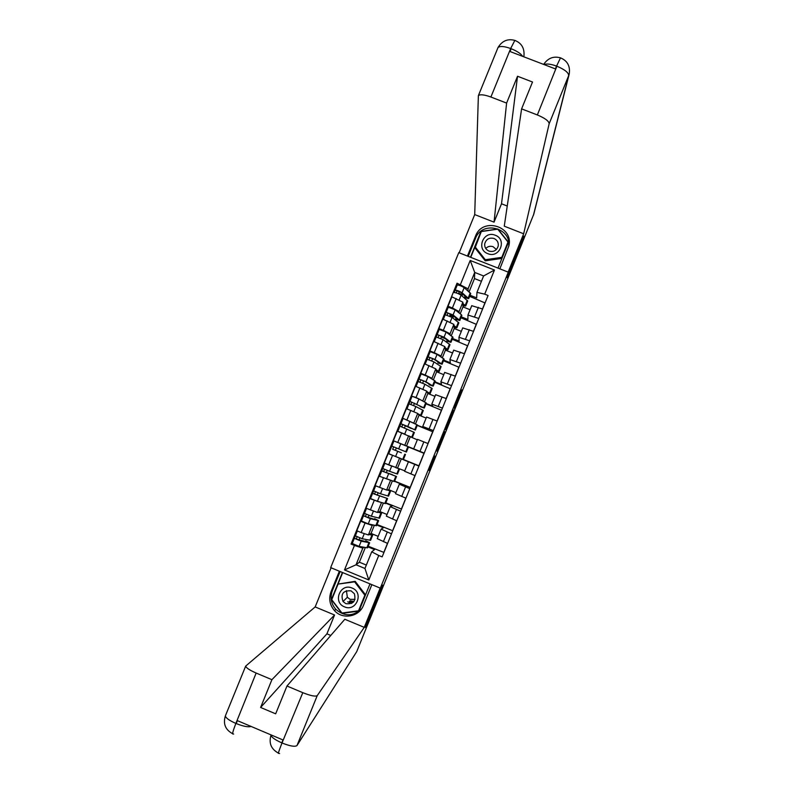 <?xml version="1.0" encoding="UTF-8"?>
<svg xmlns="http://www.w3.org/2000/svg" width="794" height="794" viewBox="0 0 794 794"><rect width="100%" height="100%" fill="white"/><g stroke="black" fill="none" stroke-linecap="round" stroke-linejoin="round"><path stroke-width="1.19" d="M434.457 455.905L428.681 470.296L429.524 470.445L434.884 456.183M351.692 603.4L347.663 601.822M461.513 389.963L454.783 405.714L454.505 408.721L462.148 389.844L455.24 406.538L455.071 405.516L461.215 389.844M434.517 455.925L432.839 460.48L434.824 456.143M508.279 272.163L507.158 277.761L523.99 236.195L522.641 241.912L367.94 623.975L365.518 627.538L382.688 585.138L380.316 588.146L508.279 272.163L458.763 252.631L330.671 567.621L380.316 588.146M444.432 431.4L436.601 450.734L437.256 451.32L444.918 432.402L444.432 431.4M445.96 427.49L453.215 409.674L452.997 412.562L445.91 430.011L445.424 428.949L445.96 427.49L446.486 427.648M391.482 533.846L381.1 529.132L377.239 538.65L387.601 543.424M373.081 525.033L372.237 525.449L365.061 523.008L361.181 532.566L368.376 534.957L371.046 533.429L378.172 536.357M361.181 532.566L356.794 530.759L360.675 521.201L361.409 520.904M381.1 529.132L383.442 527.722L376.822 525.003M392.742 530.739L377.021 524.506M365.061 523.008L360.675 521.201M400.642 511.237L390.221 506.651L386.36 516.16L396.772 520.795M370.52 498.493L369.845 498.632L365.974 508.18L377.497 512.487L379.919 511.564L387.045 514.482M390.221 506.651L392.315 505.857L385.686 503.148M401.526 509.073L385.824 502.81M382.152 502.761L369.845 498.632M395.491 493.679L405.933 498.195M392.405 474.971L396.514 476.479L394.449 481.561L379.006 476.092L375.135 485.62L386.609 490.047L388.782 489.729L395.898 492.637M409.803 488.647L399.322 484.201L401.168 484.022L394.549 481.323M410.29 487.437L394.628 481.134M391.273 480.539L379.006 476.092M418.944 466.088L408.424 461.78L404.573 471.259L415.073 475.636M389.298 453.94L388.157 453.582L384.286 463.101L404.751 470.822M408.424 461.78L388.723 453.692L393.913 440.928L424.214 453.096M419.053 465.83L403.412 459.488M400.95 458.585L388.157 453.582M394.459 441.136L406.042 445.92M424.095 453.374L408.473 447.012M428.075 443.568L417.505 439.38L413.664 448.858M417.326 439.826L397.288 431.092L393.427 440.601M417.316 425.217L423.936 427.887L422.745 426.477L433.335 430.586M411.361 428.264L415.351 430.05L417.416 424.969L402.558 418.14L414.428 423.49M432.839 431.807L417.237 425.405M437.186 421.068L426.577 417.039M426.15 418.081L419.034 415.202L417.704 413.456L406.409 408.642L402.558 418.14M426.13 403.491L432.75 406.151L431.807 404.126L442.447 408.106M412.056 396.266L416.056 397.466L423.341 401.307M441.573 410.26L425.991 403.828M446.297 398.598L435.628 394.717M434.963 396.355L427.847 393.487L426.755 391.144L415.52 386.221L411.669 395.7M434.943 381.785L441.553 384.445L440.859 381.815L451.548 385.646M421.098 374.014L420.78 373.289L425.157 375.056L431.976 378.281L432.283 379.165M450.287 388.752L434.745 382.281M455.389 376.158L444.68 372.416M443.757 374.659L436.64 371.8L435.807 368.863L424.621 363.821L420.78 373.289M443.737 360.119L450.347 362.759L449.9 359.523L460.629 363.225M430.13 351.792L429.872 350.918L434.249 352.665L441.017 356.02L441.236 357.062M459.001 367.265L443.479 360.754M464.47 353.747L453.711 350.154M452.55 352.993L445.434 350.144L444.839 346.601L433.713 341.45L429.872 350.918M452.52 338.472L459.131 341.112L458.932 337.261L469.711 340.834M439.142 329.589L438.953 328.567L443.33 330.314L450.039 333.778L450.188 334.989M467.696 345.797L452.203 339.256M473.542 331.366L462.733 327.912M461.324 331.356L454.218 328.518L453.86 324.379L442.794 319.119L438.953 328.567M461.294 316.856L467.904 319.486L467.954 315.029L478.772 318.473M448.153 307.427L448.024 306.246L452.401 307.983L459.061 311.566L459.131 312.945M476.38 324.369L460.917 317.789M482.603 309.015L471.735 305.7M470.098 309.739L462.981 306.911L462.872 302.177L451.855 296.807L448.024 306.246M462.981 306.911L460.192 313.789M454.218 328.518L451.27 335.773M445.434 350.144L442.337 357.786M436.64 371.8L433.385 379.82M427.847 393.487L424.433 401.893M419.034 415.202L415.461 423.986M410.21 436.938L406.488 446.109M401.357 458.743L397.625 467.924M392.355 480.916L388.782 489.729M383.353 503.108L379.919 511.564M374.331 525.33L371.046 533.429M363.999 547.334L362.798 548.148L356.04 564.792L364.952 568.474L371.711 551.82L374.57 549.607L367.94 546.877M365.3 547.582L359.364 562.192L356.04 564.792L344.497 569.923L354.442 545.458L362.798 548.148M359.364 562.192L366.332 565.07M371.711 551.82L378.748 555.472L368.813 579.977L344.497 569.923M470.058 295.259L476.668 297.879L476.956 292.351L483.606 275.955L474.723 272.441L468.063 288.827L457.036 283.2L351.047 544.059L354.442 545.458M460.431 284.54L470.207 260.462L494.464 270.039L484.687 294.147L476.956 292.351M378.748 555.472L382.152 556.872L488.082 295.497L484.687 294.147M481.442 281.314L474.484 278.565L474.723 272.441L470.207 260.462M468.063 288.827L468.053 290.932M474.484 278.565L469.105 291.835M383.949 552.426L368.208 546.232M352.298 543.344L351.047 544.059M457.146 285.284L457.036 283.2M387.472 543.374L383.73 552.624M358.868 540.198L359.791 537.935M485.055 302.961L469.611 296.341M396.643 520.745L392.544 530.878M367.999 517.728L368.942 515.395M405.803 498.146L401.347 509.153M377.13 495.248L378.093 492.876M414.954 475.576L410.141 487.456M386.251 472.787L387.224 470.385M423.986 453.305L418.924 465.79M395.352 450.367L396.345 447.925M432.75 431.678L427.946 443.518M404.464 427.936L405.446 425.534M441.504 410.081L437.067 421.019M413.565 405.526L414.528 403.173M450.248 388.504L446.168 398.548M422.656 383.155L423.599 380.832M458.972 366.957L455.27 376.108M431.728 360.804L432.641 358.58M467.696 345.44L464.351 353.697M440.799 338.482L441.365 337.093M476.41 323.952L473.423 331.316M449.851 316.191L450.079 315.635M485.104 302.484L482.484 308.965M368.813 579.977L364.952 568.474M483.606 275.955L494.464 270.039M437.812 447.806L437.434 448.809L437.99 449.364L438.407 448.431L440.551 441.434L437.752 447.776M449.315 419.728L446.397 427.44L449.136 419.659M359.315 540.386L358.68 540.178M369.508 534.302L370.838 534.471L370.133 533.945M372.654 535.265L370.599 540.327L362.213 538.739L355.345 535.841L357.33 530.978M370.371 533.816L372.674 535.216L369.041 534.58M365.349 541.627L365.716 540.724L367.185 542.004L356.218 539.037L357.121 536.833M356.218 539.047L354.362 538.263L357.32 530.978M365.716 540.724L369.627 542.739L361.21 541.19L354.352 538.292L352.238 543.483L354.352 538.292M369.607 542.778L367.553 547.84L359.096 546.391L352.238 543.483M378.5 512.11L379.81 512.368L379.066 511.892M381.636 513.142L379.572 518.214L371.344 516.229L364.476 513.361L366.5 508.398L363.503 515.782L370.351 518.681L378.599 520.616L374.649 518.7L376.187 519.832L365.359 516.557L366.282 514.284M379.284 511.812L381.646 513.113L378.073 512.269M365.359 516.557L363.503 515.782L361.379 520.993L363.483 515.802M374.381 519.375L374.649 518.7M378.589 520.656L376.525 525.717L368.247 523.871L361.379 520.993M387.442 489.928L388.772 490.295L387.968 489.848M388.157 489.819L390.608 491.039L388.534 496.131L380.475 493.749L373.607 490.9L375.661 485.839L372.614 493.352L387.561 498.533L374.48 494.106L375.423 491.774M390.608 491.039L387.055 489.987M374.48 494.106L372.624 493.332M387.551 498.563L385.497 503.624L377.378 501.381L370.5 498.533L372.614 493.352L370.5 498.533M361.389 609.038C352.973 616.591 344.447 616.69 335.832 609.355C331.058 603.787 329.907 597.545 332.368 590.617L331.029 591.738C328.537 598.726 329.709 605.038 334.522 610.655C342.631 619.955 359.285 616.839 363.523 605.217L371.86 584.652M331.029 591.738L339.366 571.214M331.088 567.789L315.168 606.934L334.562 615.003L271.915 679.684L256.144 673.044L235.758 723.731M330.8 635.448L326.92 633.83L334.562 615.003M326.92 633.83L260.611 707.464L275.667 713.826L286.971 686.016L344.814 619.27L364.267 627.359L317.233 695.623L296.996 745.526L356.704 651.666L367.89 624.044M380.177 588.086L364.267 627.359M315.168 606.934L245.683 666.087C246.1 667.843 249.584 670.166 256.144 673.044M356.704 651.666L354.918 654.474M286.971 686.016L302.802 692.676C310.653 695.782 315.466 696.765 317.233 695.623M260.611 707.464L271.915 679.684M271.082 734.916L271.052 735.026C271.191 737.08 274.774 739.7 281.801 742.876L282.982 739.958L237.366 720.634L236.185 723.542C243.45 726.421 248.393 727.373 251.003 726.411M365.399 627.488L382.182 585.774M332.368 590.617L340.13 571.521M342.413 572.474L331.386 599.599L341.916 613.375L358.987 611.062L370.004 583.878M358.63 610.675L359.176 610.596M342.69 572.583L331.942 599.212M331.892 599.152L331.386 599.599M233.674 734.073L233.148 733.894C231.967 734.797 232.831 731.413 235.739 723.751L236.185 723.542M279.607 753.546L278.694 753.228C277.821 754.27 278.883 750.955 281.88 743.293L302.802 692.676M499.843 268.838L508.815 246.071C514.115 226.27 482.405 216.772 475.556 236.066L467.438 256.055M508.14 272.114L523.663 233.783L504.269 226.181L521.598 108.867L537.349 114.951L556.991 65.932M521.598 108.867L532.516 82.01L517.529 76.244L501.51 203.78L507.247 206.023M501.51 203.78L494.047 222.161L474.713 214.578L478.375 95.647C480.102 94.178 484.271 94.635 490.9 97.027L506.602 103.081L494.047 222.161M459.17 252.79L474.713 214.578M523.663 233.783L549.16 123.745C548.942 121.105 545.012 118.177 537.349 114.951M560.941 58.022L560.485 57.853C567.442 60.771 570.36 66.12 569.238 73.902L533.806 214.092L522.67 241.803M517.529 76.244L506.602 103.081M522.71 56.384C520.973 53.714 517.132 51.163 511.187 48.732L510.046 51.531L555.423 68.919L556.564 66.11C550.967 64.036 546.788 63.52 544.029 64.552M523.841 236.146L507.396 276.56M508.706 246.537C511.703 227.55 481.859 220.305 475.477 238.428L475.556 236.066M468.192 256.353L475.477 238.428M497.997 268.114L508.468 242.269L497.898 228.99L480.946 231.451L470.465 257.246M480.975 232.354L470.743 257.355M480.896 232.364L480.946 231.451M543.662 64.413C547.929 58.091 553.527 55.908 560.485 57.863L556.564 66.11M514.641 40.335L515.643 40.693L514.849 40.405L510.661 48.523L490.9 97.027M353.955 601.455L350.075 600.76M344.477 606.834C356.258 612.253 364.248 592.542 352.099 588.046C340.338 582.647 332.349 602.318 344.477 606.834M345.866 603.678C353.33 604.393 356.169 601.068 354.372 593.714L351.077 590.845C343.117 590.349 340.437 593.912 343.048 601.524L345.866 603.678M355.027 599.371L350.065 599.331L347.345 597.247L346.422 590.637M338.085 584.096L355.176 581.327L365.359 594.607L358.521 610.804L341.956 613.037L331.753 599.678L338.085 584.096L354.62 581.843L364.853 595.182L358.521 610.804M355.176 581.327L354.62 581.843M365.359 594.607L364.853 595.182M351.603 603.44L349.3 602.765M487.794 253.653C499.545 258.794 507.376 239.48 495.267 235.252C483.536 230.121 475.705 249.395 487.794 253.653M488.945 251.083C493.59 252.244 496.677 250.567 498.205 246.061C498.642 242.547 497.252 240.036 494.047 238.498C489.303 237.346 486.196 239.083 484.747 243.728C484.419 247.142 485.819 249.594 488.945 251.083M485.739 248.462C487.844 246.358 490.305 245.783 493.124 246.726L496.379 249.505M507.991 242.061L501.619 258.447L485.233 260.819L475.05 247.976L481.293 231.56L497.729 229.168L507.991 242.061L501.788 257.355L485.323 259.737L475.09 246.835M501.619 258.447L501.788 257.355M485.233 260.819L485.323 259.737M386.777 464.113L389.993 465.423M396.226 467.716L396.732 467.795M396.901 467.815L399.551 468.986L397.486 474.078L389.596 471.299L382.718 468.48L384.822 463.319M399.551 468.986L395.888 467.666M392.365 466.366L384.842 463.329M392.494 474.733L383.591 471.676L384.554 469.294M383.591 471.676L381.725 470.921L384.812 463.319M396.514 476.479L381.725 470.921L379.631 476.092L381.725 470.921M391.809 446.089L406.429 452.044L391.809 446.089L393.913 440.918M401.397 452.808L392.683 449.285L393.675 446.843M392.683 449.285L401.407 452.798M411.272 428.502L400.901 423.728L402.995 418.577L400.901 423.718L407.788 426.487L409.883 421.326M415.351 430.05L407.788 426.487M401.794 426.854L402.766 424.472M399.819 432.125L402.945 433.385M409.615 436.511L412.324 437.514L414.379 432.442L399.908 426.16L400.901 423.728M412.324 437.514L408.781 435.906M405.297 434.358L397.854 431.321M420.334 406.161L409.972 401.397L412.066 396.236L418.964 398.965L426.328 403.005L424.284 408.047L409.972 401.387M420.155 406.617L424.274 408.076M410.895 404.454L411.838 402.141M418.21 414.131L419.411 414.796L418.527 414.547M421.257 415.52L423.301 410.468L415.877 406.558L408.989 403.818L406.945 408.86L409.972 401.397M418.646 414.706L421.247 415.54L417.972 413.823M429.296 384.088L429.028 384.762L430.904 385.021L424.204 381.14L419.034 379.095L421.128 373.934L428.035 376.644L435.231 381.07L433.187 386.092M429.028 384.762L433.177 386.132L425.941 381.795L419.043 379.075L421.128 373.934M419.986 382.083L420.899 379.83M427.202 392.107L428.323 392.841L427.46 392.663M427.559 392.871L430.149 393.586L432.204 388.524L424.949 384.227L418.051 381.527L419.034 379.095M430.149 393.586L427.013 391.7M433.167 358.789L432.482 358.451M438.248 362.034L437.881 362.937L439.826 363.047L433.266 358.848L428.085 356.824L430.179 351.653L437.087 354.342L444.124 359.156L442.089 364.168M437.881 362.937L442.069 364.218L434.993 359.483L428.095 356.794L430.179 351.653M429.058 359.742L429.951 357.548M436.164 370.113L437.226 370.907L436.353 370.798M439.072 371.612L441.107 366.6L434.01 361.915L427.103 359.255L428.085 356.824M436.432 371.066L439.052 371.661L436.015 369.597M444.68 338.413L441.226 337.033L441.236 336.041M447.191 340.021L446.734 341.132L448.729 341.102L442.298 336.587L437.127 334.582L439.221 329.411L446.129 332.071L453.007 337.281L450.982 342.264M446.734 341.132L450.952 342.323L444.044 337.212L437.137 334.542L439.221 329.411M438.129 337.43L438.993 335.306M445.097 348.139L446.109 349.013L445.236 348.963M447.955 349.707L449.99 344.705L443.062 339.634L436.144 336.964L434.249 341.668M445.285 349.271L447.935 349.757L444.987 347.514M434.239 341.668L437.127 334.582M443.131 337.162L441.097 336.358M453.414 315.952L453.394 316.955L453.711 316.181M453.394 316.955L449.94 315.575L450.267 313.789M456.113 318.027L455.567 319.367L457.999 319.714L457.622 319.188L451.329 314.355L446.149 312.37L448.243 307.199L446.168 312.31M455.567 319.367L459.825 320.468L453.076 314.96L446.159 312.32M459.855 320.399L461.87 315.426L461.403 314.742L455.161 309.829L448.243 307.199M447.181 315.149L448.014 313.084M454.019 326.195L454.992 327.138L454.099 327.148M456.838 327.823L458.863 322.84L452.094 317.382L445.176 314.742L443.32 319.327L446.149 312.37M454.128 327.515L456.808 327.892L453.95 325.461M453.324 316.171L449.861 314.791M462.396 293.849L462.098 295.517L462.674 294.088M462.098 295.517L461.026 295.09M465.026 296.063L464.401 297.621L466.862 297.889L466.505 297.303L460.351 292.142L455.161 290.177L457.255 285.006L455.19 290.118M464.401 297.621L468.688 298.633L462.098 292.738C459.339 291.12 457.036 290.247 455.18 290.128M468.718 298.554L470.733 293.591L464.182 287.617C461.423 285.979 459.121 285.106 457.255 285.006M459.299 291.557L458.634 293.82M456.222 292.897L457.036 290.882M462.922 304.271L463.855 305.303L462.942 305.353M465.711 305.968L467.726 301.005L461.116 295.16C458.356 293.542 456.044 292.668 454.198 292.539L455.161 290.177M462.952 305.779L465.681 306.047L462.902 303.437M462.078 294.634L458.604 293.254M447.171 320.865L443.33 330.314M438.099 343.207L434.249 352.665M429.008 365.577L425.157 375.056M419.907 387.978L416.056 397.466M410.796 410.409L406.945 419.907M401.675 432.869L397.814 442.387M392.544 455.359L388.673 464.887M383.393 477.879L379.522 487.417M374.232 500.428L370.361 509.976M456.232 298.544L452.401 307.983M462.872 302.177L459.061 311.566M453.86 324.379L450.039 333.778M469.323 329.689L465.492 339.147M444.839 346.601L441.017 356.02M460.252 352.06L456.411 361.538M435.807 368.863L431.976 378.281M451.171 374.47L447.33 383.959M426.755 391.144L422.924 400.583M442.079 396.901L438.228 406.399M417.704 413.456L413.863 422.904M432.968 419.361L429.117 428.879M408.632 435.797L404.791 445.255M423.847 441.851L419.986 451.379M399.551 458.168L395.7 467.636M414.716 464.381L410.855 473.909M390.459 480.569L386.609 490.047M405.575 486.93L401.704 496.478M381.348 502.989L377.497 512.487M396.424 509.51L392.544 519.068M372.237 525.449L368.376 534.957M387.254 532.109L383.373 541.687M478.385 307.338L474.554 316.796M429.256 468.758L430.1 469.105M428.72 470.147L429.504 470.465L428.73 470.117M444.114 432.075L444.918 432.402M443.538 433.484L444.382 433.832M436.998 449.642L437.841 449.98M437.236 449.057L437.99 449.364M452.729 410.786L453.533 411.113M452.153 412.215L452.997 412.562M449.354 419.123L450.198 419.46M445.851 427.777L446.665 428.105M454.565 406.27L455.24 406.538M454.257 407.104L455.071 407.431M369.845 540.327L371.929 535.206M362.213 538.739L364.228 533.757M366.788 547.87L368.863 542.749M359.096 546.391L361.21 541.19M378.847 518.154L380.922 513.033M371.344 516.229L373.398 511.177M375.79 525.688L377.865 520.566M368.247 523.871L370.351 518.681M387.839 496.002L389.914 490.891M380.475 493.749L382.559 488.628M384.782 503.525L386.857 498.414M377.378 501.381L379.482 496.2M225.565 715.394L225.377 715.87C225.675 717.915 229.109 720.396 235.649 723.324M296.996 745.526C295.09 747.005 290.207 746.191 282.327 743.105M533.439 215.204L568.683 75.589L549.16 123.745M497.719 48.226L497.977 47.62C502.026 40.881 507.654 38.469 514.849 40.405C521.509 43.075 524.556 48.146 523.971 55.61L523.703 56.761M569.238 73.902L568.683 75.589C568.603 72.641 564.733 69.544 557.1 66.309M478.375 95.647L497.977 47.62C499.803 45.873 504.031 46.181 510.661 48.523M349.34 601.534L353.28 602.229M353.529 601.971L349.39 601.316M396.821 473.879L398.886 468.778M389.596 471.299L391.69 466.128M393.764 481.392L395.839 476.281M386.499 478.921L388.603 473.74M405.784 451.776L407.858 446.685M398.697 448.878L400.791 443.707M402.737 459.279L404.811 454.188M395.601 456.49L397.705 451.32M414.746 429.713L416.81 424.621M411.699 437.206L413.763 432.115M404.702 434.09L406.796 428.929M397.824 431.311L399.918 426.16L397.814 431.311M423.688 407.669L425.753 402.588M416.87 404.126L418.964 398.965M409.982 401.377L412.066 396.246M420.651 415.163L422.716 410.071M413.813 411.659L415.877 406.558M432.621 385.666L434.675 380.584M425.941 381.795L428.035 376.644M429.584 393.139L431.648 388.058M422.914 389.239L424.949 384.227M416.056 386.43L418.051 381.527L416.056 386.43M441.543 363.682L443.598 358.61M434.993 359.483L437.087 354.342M438.506 371.145L440.571 366.074M432.005 366.838L434.01 361.915M425.157 364.039L427.103 359.255L425.147 364.029M450.446 341.728L452.501 336.656M444.044 337.212L446.129 332.071M447.429 349.181L449.483 344.11M441.087 344.477L443.062 339.634M459.349 319.793L461.403 314.742M453.076 314.96L455.161 309.829M456.332 327.237L458.376 322.185M450.158 322.146L452.094 317.382M468.242 297.899L470.286 292.847M462.098 292.738L464.182 287.617M465.215 305.333L467.269 300.281M459.22 299.834L461.116 295.16M471.765 305.63L467.954 315.029M399.322 484.201L395.472 493.699M426.577 417.019L422.745 426.477M435.638 394.687L431.807 404.126M444.69 372.376L440.859 381.815M453.721 350.094L449.9 359.523M462.753 327.853L458.932 337.261M335.832 609.355L334.522 610.655M232.573 733.666C225.347 729.726 222.945 723.791 225.377 715.87L245.683 666.087M278.366 753.089C271.062 749.079 268.63 743.065 271.052 735.026L271.101 734.926M523.971 55.61L523.812 56.801M347.345 597.247L343.048 601.524M484.658 244.919L484.747 243.728M406.429 452.044L408.493 446.962M403.392 459.528L405.456 454.446M388.723 453.692L390.827 448.521"/></g></svg>

